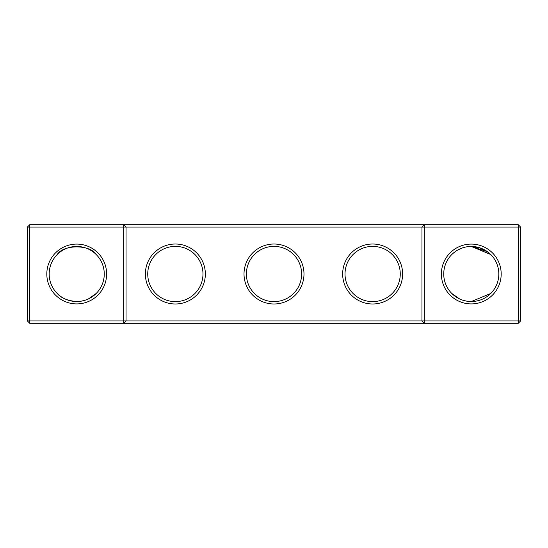 <?xml version="1.0" encoding="UTF-8"?>
<svg xmlns="http://www.w3.org/2000/svg" width="548" height="548" viewBox="0 0 548 548"><rect width="100%" height="100%" fill="white"/><g stroke="black" fill="none" stroke-linecap="round" stroke-linejoin="round"><path stroke-width="0.82" d="M57.245 254.525C63.479 244.312 90.05 244.394 96.195 254.525M123.67 224.68L29.77 224.68L29.77 320.95L123.67 320.95L123.67 227.05L27.4 227.05L27.4 320.95L29.77 320.95L29.77 323.32L123.67 323.32L123.67 320.95L421.96 320.95L421.96 227.05L126.04 227.05L126.04 320.95L123.67 323.32L424.33 323.32L421.96 320.95L424.33 320.95L424.33 227.05L421.96 227.05L424.33 224.68L424.33 227.05L518.23 227.05L518.23 320.95L424.33 320.95L424.33 323.32L518.23 323.32L520.6 320.95L520.6 227.05L518.23 227.05L518.23 224.68L123.67 224.68L123.67 227.05L126.04 227.05L123.67 224.68M76.72 301.537A27.537 27.537 0 0 1 52.868 260.231A27.537 27.537 0 0 1 100.572 260.231A27.537 27.537 0 0 1 76.72 301.537C67.616 300.756 61.123 298.071 57.245 293.475M96.195 293.475L88.42 298.927M518.23 224.68L520.6 227.05M29.77 224.68L27.4 227.05M76.72 303.907A29.907 29.907 0 0 1 50.82 259.046A29.907 29.907 0 0 1 102.62 259.046A29.907 29.907 0 0 1 76.72 303.907M175.36 303.989A29.989 29.989 0 0 0 201.328 259.005A29.989 29.989 0 0 0 149.392 259.005A29.989 29.989 0 0 0 175.36 303.989M274 303.989A29.989 29.989 0 0 0 299.968 259.005A29.989 29.989 0 0 0 248.032 259.005A29.989 29.989 0 0 0 274 303.989M372.64 303.989A29.989 29.989 0 0 0 398.608 259.005A29.989 29.989 0 0 0 346.672 259.005A29.989 29.989 0 0 0 372.64 303.989M471.28 303.907A29.907 29.907 0 0 0 497.18 259.046A29.907 29.907 0 0 0 445.38 259.046A29.907 29.907 0 0 0 471.28 303.907M488.46 252.47L490.755 254.525L488.46 252.47L490.755 254.525L488.46 252.47L490.755 254.525L488.46 252.47L490.755 254.525L488.46 252.47L490.755 254.525L488.46 252.47L490.755 254.525L471.28 246.463L487.419 251.683L471.28 246.463L480.555 248.073L471.28 246.463L480.555 248.073L476.513 246.963M488.426 252.45L479.699 247.778L481.521 248.436M478.76 247.497L473.027 246.518M471.362 246.463L470.67 246.47M466.978 246.799L465.964 246.977M463.622 247.545L464.382 247.34M463.567 247.559L462.649 247.847M462.615 247.86L457.833 249.963M457.868 249.95L460.498 248.655L457.875 249.943M452.833 253.546L455.826 251.203M488.665 252.642L484.391 249.785L488.665 252.642M484.364 249.765L482.206 248.717L484.364 249.765M480.596 248.086L487.419 251.683L480.589 248.08L487.419 251.683L471.28 246.463L487.419 251.683L471.28 246.463L480.562 248.073M487.419 251.683L471.28 246.463M480.623 248.093L479.699 247.778M175.36 301.619A27.619 27.619 0 0 0 199.28 260.19A27.619 27.619 0 0 0 151.44 260.19A27.619 27.619 0 0 0 175.36 301.619M274 301.619A27.619 27.619 0 0 0 297.92 260.19A27.619 27.619 0 0 0 250.08 260.19A27.619 27.619 0 0 0 274 301.619M372.64 301.619A27.619 27.619 0 0 0 396.56 260.19A27.619 27.619 0 0 0 348.72 260.19A27.619 27.619 0 0 0 372.64 301.619M518.23 323.32L518.23 320.95L520.6 320.95M471.28 301.537A27.537 27.537 0 0 0 495.132 260.231A27.537 27.537 0 0 0 447.428 260.231A27.537 27.537 0 0 0 471.28 301.537L490.755 293.475M27.4 320.95L29.77 323.32M451.805 293.475L459.58 298.927M453.833 295.31L457.738 297.982L453.785 295.269M463.368 300.379L467.012 301.208L463.368 300.379M94.167 295.31L90.262 297.982M84.632 300.379L80.988 301.208"/></g></svg>
